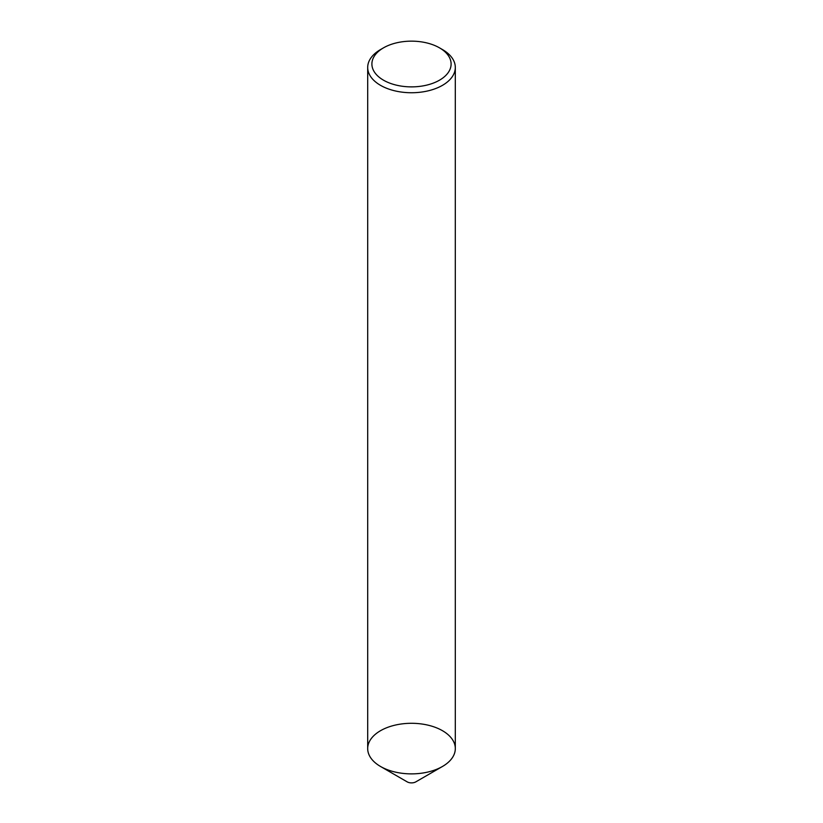 <?xml version="1.0" encoding="UTF-8"?>
<svg xmlns="http://www.w3.org/2000/svg" width="823" height="823" viewBox="0 0 823 823"><rect width="100%" height="100%" fill="white"/><g stroke="black" fill="none" stroke-linecap="round" stroke-linejoin="round"><path stroke-width="1.23" d="M442.476 766.47L415.841 781.85A6.131 3.539 180 0 1 407.159 781.85L380.524 766.47A43.804 25.287 0 0 0 442.476 766.47A43.804 25.287 0 0 0 442.476 730.701A43.804 25.287 0 0 0 380.524 730.701A43.804 25.287 0 0 0 380.524 766.47M442.476 49.565L439.503 47.847A39.597 22.859 180 0 1 439.503 80.181A39.597 22.859 180 0 1 383.497 80.181A39.597 22.859 180 0 1 383.497 47.847A39.597 22.859 180 0 1 439.503 47.847L442.476 49.565A43.804 25.287 180 0 1 455.304 67.445A43.804 25.287 180 0 1 411.5 92.742A43.804 25.287 180 0 1 367.696 67.445A43.804 25.287 180 0 1 380.524 49.565L383.497 47.847M455.304 67.445L455.304 748.591A43.804 25.287 180 0 1 411.5 773.877A43.804 25.287 180 0 1 367.696 748.591L367.696 67.445"/></g></svg>
